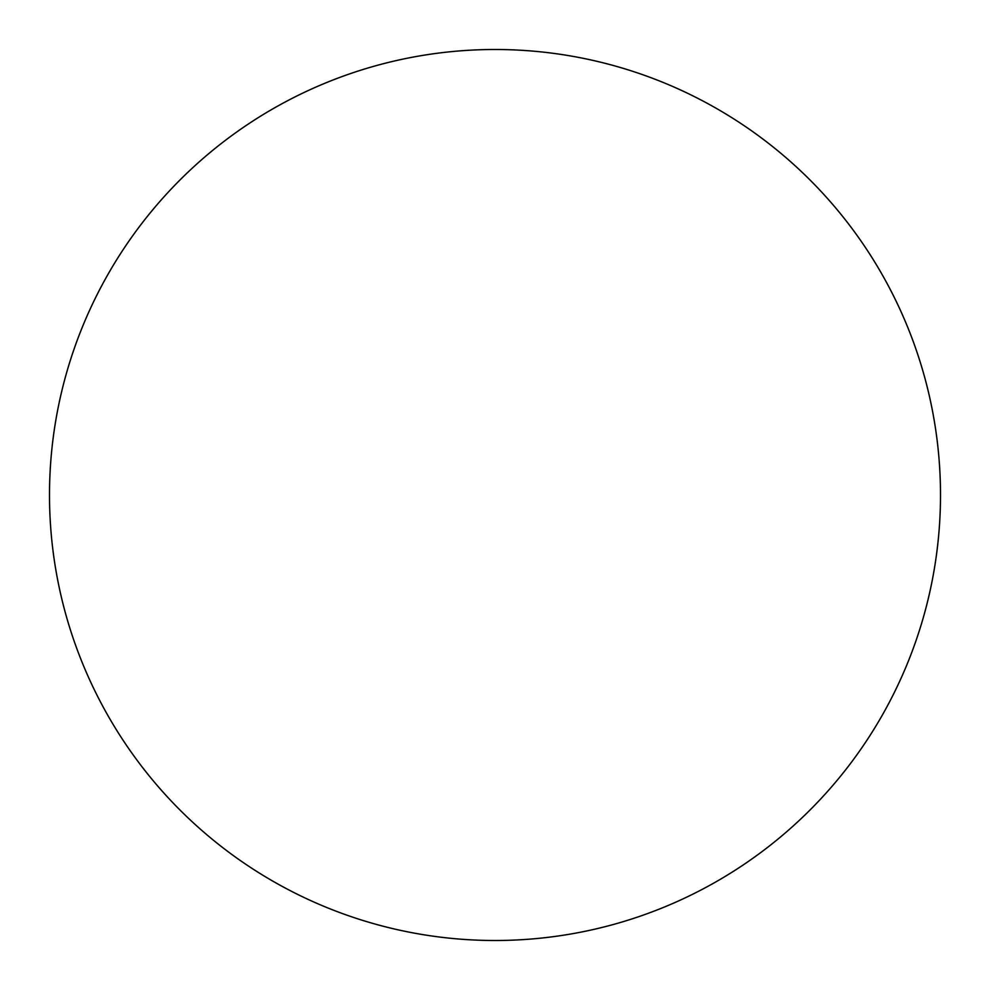 <?xml version="1.0" encoding="UTF-8"?>
<svg xmlns="http://www.w3.org/2000/svg" width="990" height="990" viewBox="0 0 990 990"><rect width="100%" height="100%" fill="white"/><g stroke="black" fill="none" stroke-linecap="round" stroke-linejoin="round"><path stroke-width="1.49" d="M495 940.5A445.5 445.5 0 0 0 940.5 495A445.5 445.5 0 0 0 495 49.5A445.5 445.5 0 0 0 49.5 495A445.5 445.5 0 0 0 495 940.5"/></g></svg>
